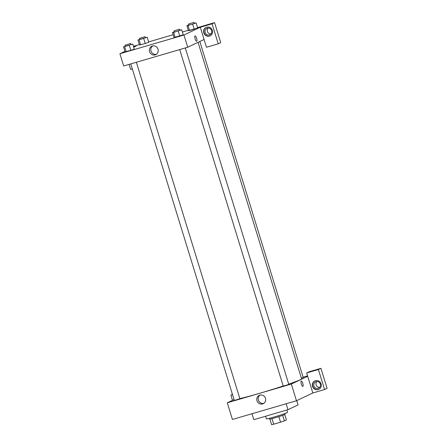 <?xml version="1.0" encoding="UTF-8"?>
<svg xmlns="http://www.w3.org/2000/svg" width="447" height="447" viewBox="0 0 447 447"><rect width="100%" height="100%" fill="white"/><g stroke="black" fill="none" stroke-linecap="round" stroke-linejoin="round"><path stroke-width="0.67" d="M278.861 416.638L280.571 422.186L273.681 424.197A7.929 0.358 -17.1 0 1 271.597 424.65L269.899 419.13M284.778 414.553L286.432 419.94L284.404 420.906A7.929 0.358 -17.1 0 1 280.571 422.186M282.7 415.358L284.404 420.906M284.851 413.553L285.091 414.341A8.152 0.369 162.9 0 1 277.414 417.09A8.152 0.369 162.9 0 1 269.513 419.135L269.273 418.347M271.977 418.655L273.681 424.197M265.579 416.241L266.39 418.878A11.058 0.503 -17.1 0 0 275.525 416.587A11.058 0.503 -17.1 0 0 287.103 412.659A11.058 0.503 -17.1 0 0 287.533 412.374L286.812 410.028M252.002 413.743L253.823 419.677L287.985 409.687L298.048 404.909L296.73 400.618M286.158 403.753L287.985 409.687M324.572 389.538L327.087 388.342L320.929 368.334L318.415 369.529L324.572 389.538L312.827 392.974L296.473 400.741L232.423 419.465L227.294 402.792L234.055 399.584M232.529 394.64L230.881 395.12L232.479 400.328M230.881 395.12L232.451 394.377M318.186 389.588A4.654 4.442 64.6 0 1 314.822 380.933A4.654 4.442 64.6 0 1 320.834 383.235A4.654 4.442 64.6 0 1 318.186 389.588M312.827 392.974L306.67 372.96L318.415 369.529M314.979 380.861A4.654 4.442 -115.4 0 0 318.499 389.438A4.654 4.442 -115.4 0 0 318.974 389.27M313.928 385.929A3.492 3.33 64.6 0 1 315.632 381.839A3.492 3.33 64.6 0 1 320.337 384.057A3.492 3.33 64.6 0 1 318.633 388.147A3.492 3.33 64.6 0 1 313.928 385.929M319.627 387.404A3.492 3.33 64.6 0 1 316.839 381.531M306.67 372.96L309.19 371.77L320.929 368.334M259.847 395.142A4.604 4.392 64.6 0 1 263.177 403.702A4.604 4.392 64.6 0 1 257.232 401.428A4.604 4.392 64.6 0 1 259.847 395.142M307.698 376.296L291.343 384.062L296.473 400.741M291.343 384.062L227.294 402.792M259.953 395.114A4.604 4.392 -115.4 0 0 263.842 403.306M303.111 377.179L307.57 375.877M302.837 386.404A2.766 0.816 73.7 0 0 302.809 383.397A2.766 0.816 -106.3 0 1 302.837 386.404A2.766 0.816 -106.3 0 1 301.278 383.979A2.766 0.816 -106.3 0 1 301.289 381.095A2.766 0.816 -106.3 0 1 302.809 383.397A2.766 0.816 73.7 0 0 301.284 381.095M185.304 47.952L288.796 384.359L286.052 385.342L283.23 386.074L179.716 49.583M199.837 41.487L303.211 377.514L301.384 378.207M136.369 62.256L239.86 398.668L237.117 399.652L234.295 400.378L130.781 63.893M198.055 42.336L301.58 378.849A34.346 1.553 162.9 0 1 288.717 384.107M283.202 385.973A34.346 1.553 162.9 0 1 239.838 398.59M204.078 39.476L206.475 47.259L218.214 43.823L212.057 23.814L200.317 27.25L204.078 39.476L187.723 47.242L123.674 65.972L119.913 53.741L124.931 51.36M208.09 28.038A3.492 3.33 -115.4 0 0 210.878 33.911M218.214 43.823L220.729 42.627L214.577 22.618L197.557 27.597M188.31 30.295L182.398 32.028M173.151 34.732L148.622 41.901M139.375 44.605L133.463 46.332M211.587 30.558A3.492 3.33 64.6 0 1 205.374 32.927A3.492 3.33 64.6 0 1 206.883 28.34A3.492 3.33 64.6 0 1 211.587 30.558M206.229 27.368A4.654 4.442 -115.4 0 0 209.749 35.944A4.654 4.442 -115.4 0 0 210.224 35.771M209.436 36.09A4.654 4.442 64.6 0 1 206.073 27.44A4.654 4.442 64.6 0 1 212.085 29.737A4.654 4.442 64.6 0 1 209.436 36.09M212.057 23.814L214.577 22.618M133.592 46.756L136.268 45.974L133.726 47.181M132.329 68.933L130.68 69.414L129.127 64.374M145.309 37.609L147.197 37.274L148.739 42.275L145.247 43.51L139.486 44.979L137.95 39.979L139.749 39.342M130.893 44.46L132.781 44.119L134.323 49.12L130.831 50.36L125.071 51.83L123.534 46.823L125.333 46.186M179.828 30.15L181.717 29.815L183.259 34.816M183.253 34.816L174.006 37.52M194.244 23.305L196.132 22.965L197.669 27.971L188.422 30.675M200.317 27.25L183.963 35.017L119.913 53.741M149.594 51.729A4.604 4.392 64.6 0 1 157.791 48.606A4.604 4.392 64.6 0 1 155.796 54.651A4.604 4.392 64.6 0 1 149.594 51.729M183.963 35.017L187.723 47.242M152.572 46.069A4.604 4.392 -115.4 0 0 156.461 54.255M196.652 41.247A2.766 0.816 73.7 0 0 196.624 38.241A2.766 0.816 -106.3 0 1 196.652 41.247A2.766 0.816 -106.3 0 1 195.093 38.822A2.766 0.816 -106.3 0 1 195.104 35.939A2.766 0.816 -106.3 0 1 196.624 38.241A2.766 0.816 73.7 0 0 195.099 35.939M181.717 29.815L173.604 32.402L172.469 32.514L174.269 31.882M173.972 30.91L174.313 32.022L176.716 31.419L179.873 30.307L179.532 29.195L173.972 30.91L179.532 29.195M172.469 32.514L174.012 37.52L175.14 37.403L179.767 36.051L178.224 31.05M173.604 32.402L175.14 37.403M132.781 44.119L123.534 46.823M125.037 45.214L125.378 46.326L127.781 45.723L130.943 44.616L130.597 43.504L125.037 45.214L130.597 43.504M129.289 45.354L130.831 50.36L125.076 51.824M124.668 46.706L126.205 51.712M196.132 22.965L188.019 25.552L186.885 25.669L188.684 25.032M188.388 24.06L188.729 25.172L191.132 24.568L194.289 23.462L193.948 22.35L188.388 24.06L193.948 22.35M186.885 25.669L188.427 30.67L189.556 30.558L194.182 29.206L192.64 24.199M188.019 25.552L189.556 30.558M147.197 37.274L137.95 39.979M139.453 38.369L139.794 39.481L142.196 38.878L145.359 37.766L145.012 36.66L139.453 38.369L145.012 36.66M143.705 38.509L145.247 43.51L139.492 44.979M139.084 39.861L140.621 44.862"/></g></svg>
